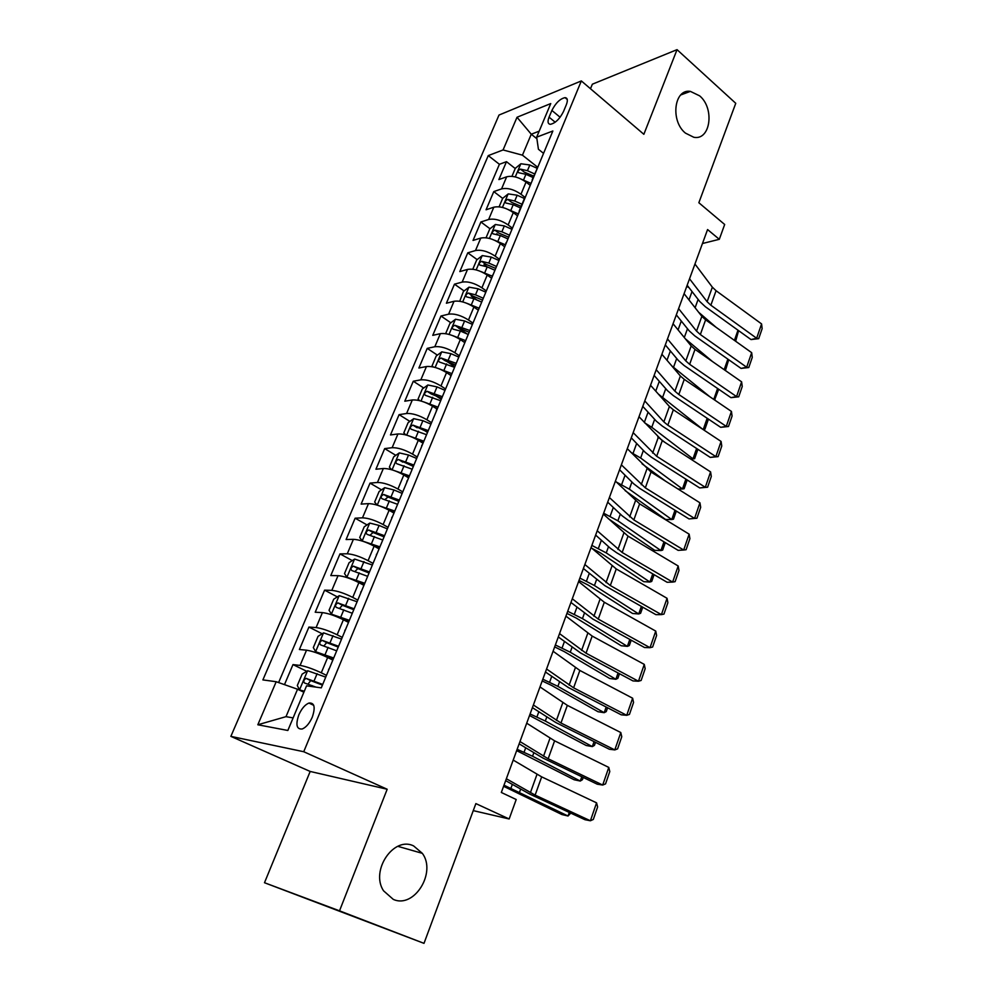 <?xml version="1.0" encoding="UTF-8"?>
<svg xmlns="http://www.w3.org/2000/svg" width="993" height="993" viewBox="0 0 993 993"><rect width="100%" height="100%" fill="white"/><g stroke="black" fill="none" stroke-linecap="round" stroke-linejoin="round"><path stroke-width="1.49" d="M413.647 845.949L422.348 853.347C436.721 872.512 414.155 908.992 393.278 899.373L383.521 890.783C370.091 870.513 393.911 835.808 413.647 845.949M699.643 95.849C714.935 108.436 710.442 140.845 693.772 137.257L685.443 133.112C670.163 120.972 674.098 88.576 690.383 91.381L699.643 95.849M312.298 717.132C315.588 707.239 314.471 702.548 308.935 703.056C305.012 704.658 301.649 708.592 298.831 714.848C295.467 724.778 296.609 729.483 302.232 728.986C306.142 727.335 309.493 723.388 312.298 717.132M264.486 882.727L423.999 943.35L339.519 910.829L387.183 789.249L303.734 751.726L230.86 736.372L310.176 771.449L264.486 882.727L339.519 910.829M303.734 751.726L581.339 80.93L499.007 115.051L230.86 736.372M581.339 80.93L643.861 134.303L677.04 49.65L592.362 84.194L590.487 88.737M677.04 49.65L735.751 103.309L698.849 202.733L724.679 224.492L719.304 239.313L707.575 229.557L501.328 792.476L516.211 799.514L509.161 818.977L475.87 803.598L423.999 943.35M530.25 185.368L526.042 182.079C519.016 177.213 512.562 175.463 506.666 176.804L498.883 179.572L506.48 161.673L515.23 168.537M525.111 197.433L520.965 194.231C513.915 189.378 507.448 187.603 501.552 188.906L493.782 191.599L502.657 198.377L499.094 206.829M493.782 191.599L486.061 209.771L493.819 207.202C499.702 205.973 506.194 207.773 513.307 212.589L517.576 215.841M504.705 246.798L500.373 243.583C493.173 238.816 486.644 236.979 480.773 238.072L473.04 240.43L480.885 221.973L489.983 228.75M496.699 233.752L497.828 234.584M491.622 278.239L487.228 275.073C479.942 270.344 473.363 268.47 467.517 269.426L459.821 271.586L467.777 252.83L477.136 259.607M484.013 264.597L487.004 266.769M478.341 310.188L473.884 307.06C466.499 302.393 459.883 300.469 454.037 301.276L446.391 303.225L454.471 284.172L464.079 290.949M471.228 295.988L476.975 300.035M464.712 342.56L460.318 339.569C452.833 334.951 446.18 332.978 440.358 333.648L432.749 335.361L440.966 316.01L450.834 322.787M458.493 328.038L467.231 334.02M450.81 375.416L446.54 372.598C438.956 368.031 432.253 366.02 426.456 366.541L418.885 368.018L427.226 348.369L437.392 355.134M446.366 361.104L454.509 366.529M436.87 408.942L432.526 406.174C424.843 401.668 418.103 399.608 412.318 399.968L404.796 401.209L413.274 381.238L423.738 387.99M435.542 395.624L440.954 399.124M422.695 443.027L418.289 440.296C410.494 435.853 403.717 433.742 397.945 433.953L390.472 434.946L399.099 414.64L409.873 421.392M425.364 431.086L427.176 432.228M408.284 477.67L403.816 474.989C395.909 470.62 389.082 468.448 383.348 468.497L375.925 469.23L384.688 448.6L395.81 455.34M393.625 512.897L389.095 510.265C381.076 505.958 374.212 503.749 368.49 503.625L361.129 504.096L370.029 483.107L381.523 489.847M378.73 548.719L374.125 546.15C365.995 541.905 359.094 539.633 353.396 539.336L346.085 539.534L355.134 518.197L367.025 524.925M363.575 585.15L358.895 582.63C350.653 578.46 343.702 576.139 338.03 575.667L330.781 575.568L339.991 553.883L352.292 560.598M348.158 622.214L343.404 619.756C335.051 615.66 328.05 613.277 322.415 612.607L315.215 612.222L324.587 590.165L337.347 596.88M332.481 659.911L327.653 657.515C319.175 653.493 312.137 651.06 306.527 650.192L299.389 649.509L308.922 627.067L322.166 633.77M551.885 110.446L549.067 117.174C547.366 121.642 547.813 124.026 550.42 124.311C555.372 123.194 559.754 118.912 563.528 111.477L566.358 104.675C568.008 100.281 567.574 97.935 565.054 97.637C560.077 98.729 555.683 102.999 551.885 110.446L560.114 117.248M536.903 138.759L531.267 134.216L522.442 155.169L503.066 149.955L488.258 155.603L262.884 679.907L276.191 681.719L257.82 724.766L287.846 730.476L306.564 685.84L321.285 687.851L552.853 131.002L536.667 137.158L538.429 149.26L543.543 153.369M503.066 149.955L517.018 117.261L550.755 103.57L536.667 137.158M326.486 675.352L321.273 672.795L327.653 657.515M342.275 637.394L337.136 634.775L343.404 619.756M357.79 600.082L352.738 597.401L358.895 582.63M373.033 563.403L368.068 560.673L374.125 546.15M388.027 527.345L383.137 524.552L389.095 510.265M402.773 491.883L397.957 489.04L403.816 474.989M417.283 457.016L412.529 454.111L418.289 440.296M431.545 422.708L426.866 419.754L432.526 406.174M445.572 388.971L440.966 385.967L446.54 372.598M459.374 355.767L454.831 352.714L460.318 339.569M472.966 323.11L468.485 320.007L473.884 307.06M486.334 290.949L481.915 287.809L487.228 275.073M499.491 259.31L495.135 256.12L500.373 243.583M512.45 228.167L508.155 224.939L513.307 212.589M506.48 161.673L499.405 164.292L278.611 682.563M321.273 672.795C312.745 668.823 305.683 666.353 300.085 665.409L292.985 664.602L284.482 684.636M308.922 627.067L316.097 627.564C321.72 628.308 328.733 630.716 337.136 634.775M324.587 590.165L331.823 590.363C337.471 590.922 344.447 593.268 352.738 597.401M339.991 553.883L347.277 553.796C352.962 554.168 359.888 556.452 368.068 560.673M355.134 518.197L362.482 517.837C368.192 518.023 375.081 520.27 383.137 524.552M370.029 483.107L377.439 482.474C383.174 482.499 390.013 484.683 397.957 489.04M384.688 448.6L392.136 447.706C397.895 447.558 404.685 449.692 412.529 454.111M399.099 414.64L406.596 413.498C412.38 413.187 419.133 415.273 426.866 419.754M413.274 381.238L420.821 379.847C426.618 379.388 433.333 381.424 440.966 385.967M427.226 348.369L434.822 346.743C440.644 346.135 447.309 348.121 454.831 352.714M440.966 316.01L448.6 314.173C454.434 313.403 461.062 315.352 468.485 320.007M454.471 284.172L462.155 282.111C468.001 281.205 474.592 283.104 481.915 287.809M467.777 252.83L475.486 250.546C481.357 249.516 487.911 251.366 495.135 256.12M480.885 221.973L488.63 219.49C494.502 218.323 501.018 220.136 508.155 224.939M533.104 178.479L531.9 181.371M538.268 166.067L532.198 179.758M537.486 167.085L522.442 155.169M473.251 810.623L509.161 818.977M702.473 243.508L719.304 239.313M539.187 131.163L531.267 134.216L517.018 117.261M303.883 692.245L297.552 689.229L285.996 716.661L293.121 717.902M499.405 164.292L488.258 155.603M292.985 664.602L306.775 671.305M525.309 197.235L524.403 198.488L517.179 195.211L514.746 201.008L507.758 199.382C505.375 200.574 504.742 201.778 505.859 203.019L513.22 204.67L520.481 207.934M518.905 212.639L520.059 209.846M512.127 228.924L506.802 241.733M505.685 244.415L505.934 242.9M498.747 261.109L493.322 274.13M492.267 276.699L492.478 275.247M485.143 293.829L479.631 307.073M478.614 309.518L478.8 308.128M471.303 327.094L465.705 340.549M464.749 342.883L464.898 341.542M457.239 360.918L451.554 374.597M450.636 376.794L450.772 375.528M442.94 395.301L437.156 409.215M436.299 411.276L436.399 410.084M428.405 430.267L422.509 444.417M421.715 446.341L421.777 445.224M413.609 465.841L407.626 480.227M406.882 482.015L406.919 480.96M398.565 502.011L392.471 516.67M391.801 518.296L391.788 517.316M383.261 538.827L377.055 553.734M376.446 555.211L376.409 554.305M367.683 576.288L361.378 591.456M360.819 592.771L360.744 591.952M351.832 614.406L345.403 629.847M344.931 631.002L344.807 630.257M335.696 653.208L329.155 668.922M276.191 681.719L297.552 689.229M328.745 669.903L328.596 669.257M257.82 724.766L285.996 716.661M387.183 789.249L310.176 771.449M694.951 264.026L712.353 287.176L716.065 290.713L761.581 323.917L756.641 338.253L758.702 338.663L751.018 339.569L705.34 306.725L699.73 301.487L687.168 285.264M751.018 339.569L756.641 338.253L710.851 305.211L707.115 301.711L689.539 278.797M761.581 323.917L762.14 328.658L758.702 338.663M521.635 179.299L531.044 183.432M716.077 327.293L698.625 312.236M511.941 176.344L515.33 168.301L520.903 163.758L529.815 164.987L536.99 168.227M688.993 287.61L686.746 286.406M534.619 173.936L527.432 170.684L520.469 169.12C518.123 170.299 517.49 171.491 518.545 172.695L525.918 174.309L533.117 177.548M520.469 169.12L524.279 172.112L533.725 176.096M738.593 330.632L735.652 341.257M734.423 340.376L737.985 330.197M684.09 293.667L701.852 316.357L705.613 319.833L751.676 352.676L746.662 367.211L748.772 367.534L741.051 368.403L694.827 335.919L689.13 330.781L676.32 314.868M741.051 368.403L746.662 367.211L700.338 334.554L696.54 331.103L678.604 308.649M751.676 352.676L752.26 357.381L748.772 367.534M673.068 323.743L691.19 345.961L695.013 349.375L741.622 381.846L736.545 396.579L738.705 396.815L730.947 397.647L684.165 365.548L678.38 360.496L665.31 344.931M730.947 397.647L736.545 396.579L689.651 364.319L685.803 360.931L667.495 338.948M741.622 381.846L742.243 386.513L738.705 396.815M661.884 354.265L680.379 375.999L684.264 379.363L731.431 411.425L726.28 426.382L728.49 426.506L720.682 427.313L673.341 395.624L667.47 390.646L654.126 375.428M720.682 427.313L726.28 426.382L678.827 394.519L674.917 391.192L656.224 369.706M731.431 411.425L732.077 416.067L728.49 426.506M650.527 385.259L669.406 406.485L673.341 409.786L721.092 441.451L715.854 456.619L718.125 456.643L710.28 457.401L662.356 426.121L656.398 421.243L642.781 406.398M710.28 457.401L715.854 456.619L667.83 425.165L663.858 421.901L644.792 400.936M721.092 441.451L721.762 446.043L718.125 456.643M508.329 209.573L518.383 213.905M712.552 361.601L685.331 338.774M502.657 198.377L508.23 193.896L517.179 195.211M676.928 315.625L676.183 315.228M522.008 204.26L514.746 201.008M507.758 199.382L511.618 202.336L521.139 206.333M728.701 359.727L725.411 370.55M724.17 369.694L727.869 359.131M494.799 240.343L505.511 244.849M709.796 396.716L671.727 365.834M486.036 237.786L489.785 228.924L495.358 224.505L504.332 225.907L511.805 229.246M509.198 235.056L501.875 231.791L494.837 230.115C492.416 231.319 491.796 232.548 492.962 233.814L500.323 235.527L507.646 238.779M494.837 230.115L498.759 233.045L508.366 237.054M718.684 389.231L714.575 399.968M713.768 399.422L717.591 388.486M715.146 399.931L714.451 399.894M481.034 271.598L492.255 276.203M702.572 429.162L658.309 394.022M472.78 269.24L476.702 259.943L482.288 255.586L491.299 257.088L498.995 260.501M496.19 266.335L488.804 263.071L481.729 261.333C479.259 262.562 478.651 263.803 479.88 265.094L487.215 266.856L494.613 270.121M481.729 261.333L485.701 264.225L495.383 268.259M708.443 419.12L704.956 429.113L702.672 429.237M704.956 429.113L703.379 429.125L707.177 418.264M467.02 303.361L478.825 308.078M477.608 309.679L478.403 310.027M657.8 436.932L665.124 442.518M690.495 458.915L692.99 458.828L651.768 427.3L644.767 422.919M459.734 301.264L463.421 291.458L469.006 287.163L478.055 288.764L485.825 292.19M482.97 298.123L475.51 294.847L468.398 293.059C465.903 294.288 465.295 295.566 466.586 296.882L473.909 298.694L481.369 301.971M468.398 293.059L472.432 295.902L482.201 299.948M697.893 449.32L694.604 458.716L692.99 458.828L696.614 448.476M638.995 416.725L662.269 440.669L710.591 471.898L705.291 487.29L707.599 487.215L699.717 487.935L651.209 457.09L645.165 452.311L631.263 437.839M699.717 487.935L705.291 487.29L656.671 456.284L633.174 432.65M710.591 471.898L711.298 476.466L707.599 487.215M452.758 335.646L465.332 340.525M463.594 341.791L464.724 342.287M642.012 463.768L665.769 481.295M678.033 489.015L682.452 488.966L640.646 458.009L630.853 452.324M446.664 333.847L445.832 333.176L449.928 323.47L455.514 319.249L464.6 320.95L472.432 324.376M469.54 330.408L454.868 325.282C452.324 326.523 451.728 327.827 453.081 329.167L460.38 331.041L467.914 334.318M454.868 325.282L458.952 328.087L468.808 332.146M687.181 479.967L684.115 488.742L682.452 488.966L685.89 479.135M627.291 448.687L651.023 472.01L699.941 502.806L694.566 518.42L696.937 518.234L689.005 518.917L639.902 488.519L633.757 483.839L619.57 469.751M689.005 518.917L694.566 518.42L645.338 487.861L621.37 464.848M699.941 502.806L700.686 507.324L696.937 518.234M438.261 368.465L451.616 373.505M449.27 374.411L450.934 375.118M625.131 490.616L665.571 519.463L671.752 519.538L629.351 489.177L616.305 482.015M433.32 366.988L432.054 365.858L436.212 356.003L441.798 351.857L450.921 353.657L458.828 357.095M455.886 363.215L441.103 358.026C438.521 359.292 437.938 360.608 439.353 361.986L454.235 367.199M441.103 358.026L445.261 360.794L455.204 364.865M676.32 511.06L673.465 519.202L671.752 519.538L675.004 510.253M615.399 481.133L639.616 503.836L689.142 534.16L683.68 550.023L686.101 549.712L689.912 538.64L689.142 534.16M609.392 497.543L633.844 519.922L683.68 550.023L678.132 550.358L628.42 520.419L622.177 515.839L607.704 502.16M423.502 401.817L437.665 407.018M434.611 407.502L437.032 408.545M608.188 518.594L654.722 550.345L660.904 550.556L617.882 520.804L603.645 513.207M419.691 400.663L418.065 399.074L422.286 389.057L427.871 384.986L437.019 386.898L445.013 390.336M442.022 396.567L427.127 391.304C424.495 392.583 423.924 393.923 425.401 395.338L440.333 400.601M427.127 391.304L431.347 394.022L441.364 398.119M665.285 542.625L662.679 550.097L660.904 550.556L663.957 541.818M603.322 514.089L628.023 536.133L678.182 565.985L672.633 582.084L675.116 581.662L678.976 570.429L678.182 565.985M597.215 530.759L622.164 552.48L672.633 582.084L667.097 582.27L616.765 552.816L610.422 548.335L595.639 535.078M408.495 435.728L423.502 441.078M419.58 441.091L422.906 442.506M592.039 548.421L600.107 552.691L643.712 581.675L649.894 582.022L606.251 552.915L591.853 545.405M405.777 434.897L403.828 432.836L408.123 422.646L413.709 418.661L422.894 420.684L430.962 424.123M428.07 430.528L412.902 425.128C410.258 426.419 409.687 427.797 411.201 429.224L426.208 434.562M417.172 427.797L412.902 425.128L427.313 431.918M654.089 574.662L651.718 581.451L649.894 582.022L652.749 573.867M591.058 547.565L616.256 568.939L667.048 598.295L661.412 614.63L663.957 614.096L667.879 602.689L667.048 598.295M584.852 564.508L610.31 585.535L661.412 614.63L655.901 614.655L604.923 585.709L583.387 568.505M393.24 470.223L409.091 475.721M404.126 475.175L408.545 477.037M579.031 580.409L588.29 585.138L632.553 613.475L638.722 613.972L594.435 585.522L579.875 578.087M391.577 469.714L389.368 467.157L393.724 456.792L399.31 452.895L408.533 455.03L416.675 458.468M413.932 465.059L398.392 459.511C395.785 460.826 395.226 462.217 396.728 463.681L411.847 469.093M398.392 459.511L413.063 466.3M642.732 607.182L640.597 613.277L638.722 613.972L641.366 606.4M578.596 581.575L604.303 602.255L655.74 631.101L650.03 647.684L652.624 647.026L656.609 635.446L655.74 631.101M572.291 598.779L598.258 619.098L650.03 647.684L644.531 647.535L592.895 619.098L570.95 602.466M377.762 505.3L394.444 510.923M388.064 509.694L393.936 512.152M566.941 613.401L576.312 618.093L621.208 645.748L627.377 646.381L582.444 618.614L567.723 611.278M377.092 505.102L374.659 502.036L379.103 491.51L384.676 487.687L393.936 489.946L402.153 493.397M399.36 500.1L383.646 494.464C381.064 495.817 380.518 497.232 382.007 498.709L397.25 504.196M385.135 499.392L388.002 497.009L398.838 501.353M631.188 640.2L629.314 645.562L627.377 646.381L629.81 639.43M565.936 616.132L592.176 636.079L644.271 664.391L638.474 681.235L641.13 680.453L645.177 668.699L644.271 664.391M559.531 633.621L586.031 653.195L638.474 681.235L632.988 680.925L580.694 653.022L558.302 636.972M387.382 528.909L379.09 525.446L369.793 523.075L364.22 526.811L359.714 537.511L362.259 540.986L379.549 546.733M370.513 544.301L379.09 547.851M554.665 646.915L564.136 651.545L609.714 678.492L615.871 679.286L570.255 652.227L555.372 644.978M384.552 535.724L368.651 530.014C366.107 531.379 365.573 532.819 367.038 534.333L382.404 539.882M370.215 535.078L373.045 532.496L384.068 536.865M619.471 673.713L617.857 678.331L615.871 679.286L618.08 672.969M553.076 651.247L579.85 670.449L632.628 698.203L626.732 715.308L629.45 714.401L633.559 702.461L632.628 698.203M546.56 669.009L573.606 687.826L626.732 715.308L621.258 714.823L568.294 687.479L545.467 672.025M372.363 565.017L354.662 559.059L349.089 562.696L344.509 573.582L346.991 577.281L364.406 583.152M346.991 577.281L348.531 578.1M353.011 579.838L363.984 584.157M542.19 680.95L551.773 685.505L598.034 711.733L604.191 712.689L557.892 686.362L542.823 679.212M369.483 571.943L353.409 566.159C350.889 567.562 350.368 569.026 351.82 570.553L367.609 576.312M355.047 571.36L357.852 568.579L369.048 572.986M607.579 707.761L606.239 711.609L604.191 712.689L606.164 707.028M540.006 686.933L567.326 705.353L620.799 732.549L614.804 749.914L617.596 748.871L621.767 736.744L620.799 732.549M533.378 704.993L560.983 723.016L614.804 749.914L609.354 749.243L555.695 722.47L532.409 707.649M357.095 601.746L339.271 595.651L333.71 599.201L329.043 610.273L331.476 614.183L349.002 620.203M331.476 614.183L334.964 615.995M335.982 616.392L348.63 621.084M529.53 715.519L586.18 745.482L592.324 746.599L545.318 721.042L530.088 713.979M354.166 608.796L337.893 602.925C335.423 604.352 334.902 605.842 336.342 607.406L352.304 613.264M339.643 608.287L342.386 605.283L353.781 609.714M595.502 742.33L594.435 745.383L592.324 746.599L594.062 741.61M526.712 723.202L554.603 740.828L608.783 767.415L602.701 785.053L605.556 783.874L609.789 771.561L608.783 767.415M519.984 741.56L548.161 758.776L602.701 785.053L597.265 784.197L542.898 758.031L519.14 743.844M341.555 639.107L323.606 632.876L318.058 636.327L313.316 647.585L315.687 651.743L333.325 657.887M315.687 651.743L333.003 658.644M516.658 750.621L574.14 779.753L580.272 781.044L532.558 756.256L517.142 749.305M338.576 646.282L322.117 640.324C319.672 641.776 319.175 643.303 320.602 644.891L336.689 650.825M323.979 645.847L326.672 642.62L338.241 647.076M583.226 777.445L582.444 779.679L580.272 781.044L581.774 776.737M513.195 760.079L541.669 776.861L596.57 802.84L590.401 820.764L593.317 819.436L597.625 806.924L596.57 802.84M506.356 778.748L535.128 795.108L590.401 820.764L584.989 819.709L529.89 794.164L505.66 780.647M325.741 677.127L307.681 670.759L302.145 674.098L297.304 685.555L299.613 689.936L304.33 691.19M299.613 689.936L303.982 692.009M503.588 786.295L561.914 814.545L568.046 816.01L503.997 785.202M322.713 684.425L306.08 678.38C303.659 679.857 303.163 681.409 304.578 683.023L316.022 687.131M308.066 684.078L310.672 680.602L322.427 685.096M570.764 813.106L568.046 816.01L569.299 812.423M520.965 194.231L526.042 182.079M501.552 188.906L506.666 176.804M300.085 665.409L306.527 650.192M316.097 627.564L322.415 612.607M331.823 590.363L338.03 575.667M347.277 553.796L353.396 539.336M362.482 517.837L368.49 503.625M377.439 482.474L383.348 468.497M392.136 447.706L397.945 433.953M406.596 413.498L412.318 399.968M420.821 379.847L426.456 366.541M434.822 346.743L440.358 333.648M448.6 314.173L454.037 301.276M462.155 282.111L467.517 269.426M475.486 250.546L480.773 238.072M488.63 219.49L493.819 207.202M555.199 122.213L549.067 117.174M712.353 287.176L707.115 301.711M716.065 290.713L710.851 305.211M520.766 163.87L515.28 176.915M525.918 174.309L523.522 180.043M529.815 164.987L527.432 170.684M695.1 307.731L698.116 299.414M688.981 299.923L692.034 291.557M701.852 316.357L696.54 331.103M705.613 319.833L700.338 334.554M691.19 345.961L685.803 360.931M695.013 349.375L689.651 364.319M680.379 375.999L674.917 391.192M684.264 379.363L678.827 394.519M669.406 406.485L663.858 421.901M673.341 409.786L667.83 425.165M508.093 194.007L502.446 207.425M513.22 204.67L510.787 210.504M684.301 337.521L687.491 328.733M678.07 329.875L681.285 321.037M495.222 224.604L489.412 238.419M500.323 235.527L497.841 241.436M504.332 225.907L501.875 231.791M673.539 367.224L676.705 358.498M666.986 360.26L670.374 350.963M482.139 255.697L476.168 269.91M487.215 266.856L484.708 272.864M491.299 257.088L488.804 263.071M662.741 397.039L665.757 388.697M655.74 391.118L659.302 381.337M468.857 287.275L462.713 301.897M473.909 298.694L471.352 304.801M478.055 288.764L475.51 294.847M651.768 427.3L654.66 419.344M644.32 422.447L648.069 412.157M658.272 437.429L652.637 453.081M662.269 440.669L656.671 456.284M455.365 319.361L449.035 334.405M460.38 331.041L457.785 337.248M464.6 320.95L462.018 327.131M640.646 458.009L643.377 450.45M633.025 453.416L636.662 443.449M646.964 468.845L641.242 484.721M651.023 472.01L645.338 487.861M441.662 351.956L435.145 367.447M446.639 363.91L443.995 370.215M450.921 353.657L448.302 359.938M629.351 489.177L631.933 482.027M621.643 484.634L625.069 475.213M635.483 500.733L629.674 516.856M639.616 503.836L633.844 519.922M427.722 385.085L421.02 401.023M432.663 397.312L429.981 403.717M437.019 386.898L434.351 393.278M617.882 520.804L620.315 514.089M610.087 516.335L613.314 507.473M623.827 533.104L617.931 549.477M628.023 536.133L622.164 552.48M413.56 418.761L406.671 435.157M418.463 431.272L415.744 437.789M422.894 420.684L420.188 427.164M606.251 552.915L608.523 546.634M598.357 548.508L601.373 540.217M611.998 565.985L606.015 582.606M616.256 568.939L610.31 585.535M399.161 452.982L392.074 469.85M404.039 465.791L401.259 472.42M408.533 455.03L405.777 461.621M594.435 585.522L596.545 579.689M586.441 581.166L589.246 573.482M402.81 462.142L398.478 459.511M599.983 599.362L593.901 616.256M604.303 602.255L598.258 619.098M384.527 487.786L377.228 505.139M389.355 500.894L386.538 507.622M393.936 489.946L391.13 496.649M582.444 618.614L584.38 613.264M574.351 614.332L576.921 607.269M388.201 497.059L383.782 494.477M587.769 633.273L581.6 650.427M592.176 636.079L586.031 653.195M369.644 523.162L362.197 540.9M374.435 536.58L371.568 543.432M379.09 525.446L376.235 532.26M570.255 652.227L572.018 647.362M562.063 648.019L564.409 641.59M373.331 532.558L368.85 530.026M575.369 667.718L569.101 685.145M579.85 670.449L573.606 687.826M354.513 559.146L346.929 577.181M359.255 572.874L356.35 579.85M363.984 561.554L361.092 568.492M557.892 686.362L559.469 681.992M549.601 682.228L551.698 676.456M358.212 568.654L353.669 566.171M562.783 702.721L556.403 720.421M567.326 705.353L560.983 723.016M339.122 595.738L331.414 614.084M343.814 609.801L340.86 616.889M348.63 598.283L345.688 605.333M545.318 721.042L546.721 717.182M536.928 716.971L538.777 711.894M342.833 605.37L338.216 602.95M549.985 738.271L543.506 756.269M554.603 740.828L548.161 758.776M323.47 632.963L315.625 651.631M328.112 647.362L325.096 654.573M333.015 635.644L330.011 642.819M532.558 756.256L533.762 752.942M524.056 752.272L525.657 747.89M327.194 642.719L322.502 640.361M536.977 774.403L530.399 792.687M541.669 776.861L535.128 795.108M307.545 670.834L299.551 689.825M312.137 685.58L311.728 686.548M317.115 673.664L314.061 680.95M519.587 792.042L520.593 789.274M510.973 788.144L512.314 784.495M311.281 680.714L306.514 678.418M422.348 853.347L397.808 846.321M313.726 705.315L308.935 703.056M519.178 211.075L524.403 198.488M567.264 99.486L565.054 97.637M690.383 91.381L680.764 94.956M388.002 497.009L383.646 494.464M373.045 532.496L368.651 530.014M357.852 568.579L353.409 566.159M342.386 605.271L337.893 602.925M326.672 642.608L322.117 640.324M310.672 680.602L306.08 678.38"/></g></svg>
